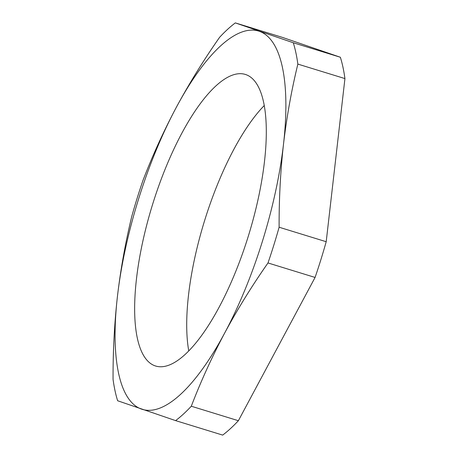 <?xml version="1.0" encoding="UTF-8"?>
<svg xmlns="http://www.w3.org/2000/svg" width="458" height="458" viewBox="0 0 458 458"><rect width="100%" height="100%" fill="white"/><g stroke="black" fill="none" stroke-linecap="round" stroke-linejoin="round"><path stroke-width="0.69" d="M248.19 236.574A152.537 50.414 -72.9 0 0 245.333 74.431A152.537 50.414 -72.9 0 0 152.76 203.873A152.537 50.414 -72.9 0 0 155.617 366.016A152.537 50.414 -72.9 0 0 248.19 236.574M264.255 105.546A152.537 50.414 -72.9 0 0 204.829 219.892A152.537 50.414 -72.9 0 0 188.759 350.92M279.117 227.231A218.5 72.215 107.1 0 1 273.804 245.179A218.5 72.215 107.1 0 1 267.993 262.955C251.963 285.838 237.525 309.202 224.66 333.058C211.957 356.959 200.833 381.348 191.295 406.223A218.5 72.215 107.1 0 1 175.597 420.616L117.637 400.75A218.5 72.215 107.1 0 1 113.063 379.413C112.943 351.229 114.403 323.531 117.448 296.315C120.649 269.149 125.435 242.477 131.801 216.285A218.5 72.215 107.1 0 1 142.925 180.555C152.462 155.68 163.586 131.291 176.29 107.39C189.154 83.539 203.598 60.17 219.622 37.287A218.5 72.215 107.1 0 1 235.32 22.9L293.28 42.76A218.5 72.215 107.1 0 1 297.855 64.097C291.488 90.289 286.708 116.967 283.508 144.133C280.462 171.344 278.996 199.047 279.117 227.231L326.199 241.715L344.937 78.587A218.5 72.215 -72.9 0 0 340.363 57.25L282.403 37.384L235.32 22.9M175.597 420.616L222.68 435.1A218.5 72.215 -72.9 0 0 238.378 420.713L315.075 277.445A218.5 72.215 -72.9 0 0 320.886 259.663A218.5 72.215 -72.9 0 0 326.199 241.715M141.631 409.149A197.885 65.402 107.1 0 1 117.448 296.315A197.885 65.402 107.1 0 1 176.29 107.39A197.885 65.402 107.1 0 1 259.32 31.299A197.885 65.402 107.1 0 1 283.508 144.133A197.885 65.402 107.1 0 1 224.66 333.058A197.885 65.402 107.1 0 1 141.631 409.149M340.363 57.25L293.28 42.76M344.937 78.587L297.855 64.097M315.075 277.445L267.993 262.955M238.378 420.713L191.295 406.223"/></g></svg>
